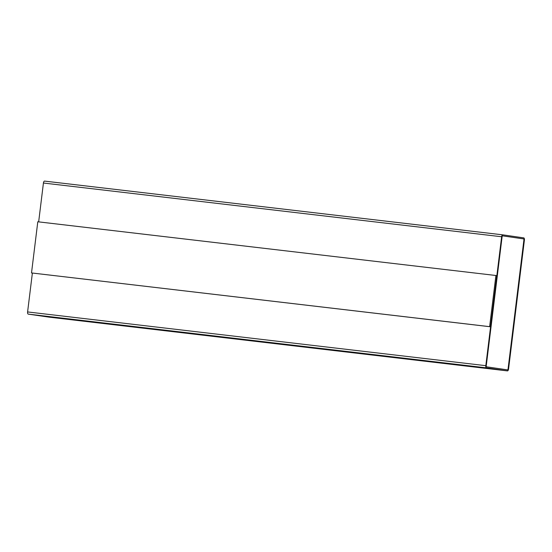 <?xml version="1.0" encoding="UTF-8"?>
<svg xmlns="http://www.w3.org/2000/svg" width="552" height="552" viewBox="0 0 552 552"><rect width="100%" height="100%" fill="white"/><g stroke="black" fill="none" stroke-linecap="round" stroke-linejoin="round"><path stroke-width="0.83" d="M49.225 317.158A2.063 0.918 -83.3 0 1 49.211 317.158L28.262 314.123A2.063 0.918 -83.3 0 1 27.6 311.942L32.375 273.061M38.661 221.876L43.429 183.022A2.063 0.918 -83.3 0 1 44.581 181.104A2.063 0.918 -83.3 0 1 44.595 181.104L502.775 234.841M485.808 365.679L501.637 236.753A2.063 0.918 -83.3 0 1 502.789 234.841A2.063 0.918 -83.3 0 1 502.803 234.841L523.738 237.877A2.063 0.918 -83.3 0 1 524.4 240.058L508.571 368.977A2.063 0.918 -83.3 0 1 507.419 370.896A2.063 0.918 -83.3 0 1 507.405 370.896L486.471 367.86A2.063 0.918 -83.3 0 1 485.808 365.679L27.6 311.942M31.512 272.936L490.535 326.791L496.821 275.634L495.91 275.496L37.791 221.773L31.512 272.936L489.624 326.66L495.91 275.496M489.624 326.66L490.535 326.791M507.405 370.896L49.197 317.158A2.063 0.918 -83.3 0 1 49.197 317.158L507.419 370.896M523.613 238.899A1.028 0.462 -83.3 0 1 523.945 239.989L508.116 368.915A1.028 0.462 -83.3 0 1 507.536 369.874L486.595 366.832A1.028 0.462 -83.3 0 1 486.264 365.741L502.092 236.822A1.028 0.462 -83.3 0 1 502.672 235.863L523.572 238.899A1.028 0.462 -83.3 0 1 523.896 239.982L508.068 368.908A1.028 0.462 -83.3 0 1 507.509 369.868M502.672 235.863L523.572 238.899M501.637 236.753L43.429 183.022M486.471 367.86L28.262 314.123M44.581 181.104L502.789 234.841"/></g></svg>
